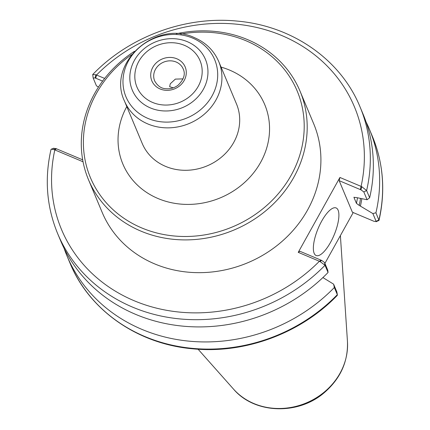 <?xml version="1.0" encoding="UTF-8"?>
<svg xmlns="http://www.w3.org/2000/svg" width="430" height="430" viewBox="0 0 430 430"><rect width="100%" height="100%" fill="white"/><g stroke="black" fill="none" stroke-linecap="round" stroke-linejoin="round"><path stroke-width="0.64" d="M173.258 87.833L169.646 86.715L170.28 83.775L175.359 79.104L183.056 78.9M134.45 51.315A114.665 102.657 -22.7 0 0 94.654 93.455A114.665 102.657 -22.7 0 0 88.472 179.654A114.665 102.657 -22.7 0 0 186.744 239.897A114.665 102.657 -22.7 0 0 293.83 177.289A114.665 102.657 -22.7 0 0 300.011 91.09A114.665 102.657 -22.7 0 0 176.316 33.787M300.011 91.09L313.728 123.851A114.665 102.657 157.3 0 1 307.547 210.05A114.665 102.657 157.3 0 1 200.461 272.658A114.665 102.657 157.3 0 1 102.184 212.409L88.472 179.654M131.553 54.712A112.085 100.346 -22.7 0 0 96.449 93.337A112.085 100.346 -22.7 0 0 141.696 227.922A112.085 100.346 -22.7 0 0 291.148 175.284A112.085 100.346 -22.7 0 0 284.999 70.246A112.085 100.346 -22.7 0 0 180.767 34.11M64.027 248.196A163.938 146.764 -22.7 0 0 66.94 255.807A163.938 146.764 -22.7 0 0 334.336 287.514L337.335 294.679L337.276 295.388C300.79 333.363 244.804 354.078 192.817 348.816C137.767 344.108 89.22 310.31 69.939 262.966A163.938 146.764 -22.7 0 0 337.335 294.679L336.846 291.911L333.599 284.155L334.336 287.514M333.599 284.155L322.909 277.57M353.207 212.56L324.908 263.397M367.086 199.74L369.644 197.762L366.618 190.538L361.732 186.658L360.969 189.85L363.818 191.925L367.086 199.74L355.895 197.456L353.998 197.531L356.438 203.358L359.222 205.406L372.88 213.576L376.126 221.332L375.987 221.746L379.002 220.423L375.933 212.785A163.938 146.764 -22.7 0 0 369.375 129.188A163.938 146.764 -22.7 0 0 366 121.776M360.453 205.922A149.038 133.429 -22.7 0 0 361.818 198.805M375.933 212.785L372.88 213.576M361.732 186.658L339.926 177.461L298.243 252.345L320.054 261.542L325.021 265.272L328.047 272.496A163.938 146.764 -22.7 0 1 60.651 240.784L57.625 233.56C46.607 206.722 44.397 178.697 50.998 149.484L51.321 149.156L54.196 149.645L83.038 161.766M82.684 159.831L55.83 148.533L53.874 148.581M54.196 149.645L55.83 148.533M328.047 272.496L327.805 270.32L324.532 262.499L321.688 260.429L320.054 261.542M98.481 87.086L96.427 85.817L93.154 78.002L92.724 74.524C129.21 36.545 185.196 15.835 237.183 21.091C292.233 25.8 340.78 59.598 360.06 106.941A163.938 146.764 -22.7 0 1 366.618 190.538L363.818 191.925M93.154 78.002L95.116 77.954L95.879 74.761L92.724 74.524M95.116 77.954L102.614 81.109M104.651 78.432L95.879 74.761M369.644 197.762A163.938 146.764 -22.7 0 0 363.087 114.17L360.06 106.941M379.002 220.423C385.602 191.21 383.393 163.185 372.375 136.353A163.938 146.764 -22.7 0 1 378.927 219.945L376.126 221.332L374.17 221.38L352.369 212.205L339.168 180.675L339.926 177.461M339.168 180.675L360.969 189.85M321.688 260.429L299.887 251.254L298.243 252.345M330.562 242.332A25.795 8.632 -67.2 0 1 316.12 255.506A25.795 8.632 -67.2 0 1 321.688 221.127A25.795 8.632 -67.2 0 1 336.136 207.953A25.795 8.632 -67.2 0 1 330.562 242.332M353.965 197.295L353.998 197.531A145.103 129.908 -22.7 0 0 354.078 197.139M198.203 86.387A34.201 30.616 -22.7 0 0 184.395 45.322A34.201 30.616 -22.7 0 0 138.799 61.383A34.201 30.616 -22.7 0 0 152.602 102.442A34.201 30.616 -22.7 0 0 198.203 86.387M184.18 80.485A18.06 16.168 -22.7 0 0 176.891 58.803A18.06 16.168 -22.7 0 0 152.817 67.279A18.06 16.168 -22.7 0 0 160.105 88.962A18.06 16.168 -22.7 0 0 184.18 80.485M183.218 68.967A15.48 13.857 -22.7 0 0 176.139 62.017A15.48 13.857 -22.7 0 0 155.499 69.284A15.48 13.857 -22.7 0 0 154.666 80.921C157.514 85.925 161.228 88.526 165.808 88.731C170.258 89.139 174.333 87.978 178.031 85.258C183.889 79.534 185.62 74.1 183.218 68.967M126.785 106.592A76.906 68.848 -22.7 0 0 158.256 198.622A76.906 68.848 -22.7 0 0 260.591 162.427A76.906 68.848 -22.7 0 0 229.545 70.085A76.906 68.848 -22.7 0 0 221.074 67.118M124.447 101.007L142.217 143.448A51.105 45.757 -22.7 0 0 186.018 170.296A51.105 45.757 -22.7 0 0 233.748 142.394A51.105 45.757 -22.7 0 0 236.5 103.974L218.736 61.533C213.941 50.547 205.879 42.602 194.553 37.695C156.262 19.103 106.36 63.199 124.447 101.007A51.105 45.757 -22.7 0 0 168.254 127.86A51.105 45.757 -22.7 0 0 215.978 99.954A51.105 45.757 -22.7 0 0 218.736 61.533M212.097 95.852A48.085 43.048 -22.7 0 0 192.688 38.114A48.085 43.048 -22.7 0 0 128.575 60.694A48.085 43.048 -22.7 0 0 147.984 118.433A48.085 43.048 -22.7 0 0 212.097 95.852M203.342 89.316A39.673 35.518 -22.7 0 0 187.329 41.683A39.673 35.518 -22.7 0 0 134.434 60.313A39.673 35.518 -22.7 0 0 150.446 107.946A39.673 35.518 -22.7 0 0 203.342 89.316M56.47 148.801L54.825 149.893A158.777 142.147 -22.7 0 0 134.149 300.731A158.777 142.147 -22.7 0 0 319.404 261.252L321.049 260.161M57.625 233.56A163.938 146.764 -22.7 0 0 325.021 265.272L324.532 262.499M360.329 189.582L361.087 186.367A158.777 142.147 -22.7 0 0 281.763 35.529A158.777 142.147 -22.7 0 0 96.508 75.008L95.756 78.222M359.222 205.406A147.683 132.214 -22.7 0 0 360.517 198.574M356.438 203.358A145.103 129.908 -22.7 0 0 357.448 198.031M340.039 373.219A64.602 57.835 -22.7 0 0 347.451 341.388C348.209 361.302 340.646 378.255 324.768 392.241C298.791 415.326 254.673 414.181 233.501 389.091A64.602 57.835 -22.7 0 0 340.039 373.219M69.939 262.966L66.94 255.807M372.375 136.353L369.375 129.188M51.321 149.156L54.013 148.167M337.405 294.905L336.878 292.024M347.451 341.388L340.388 235.581M233.501 389.091L198.096 349.23"/></g></svg>
